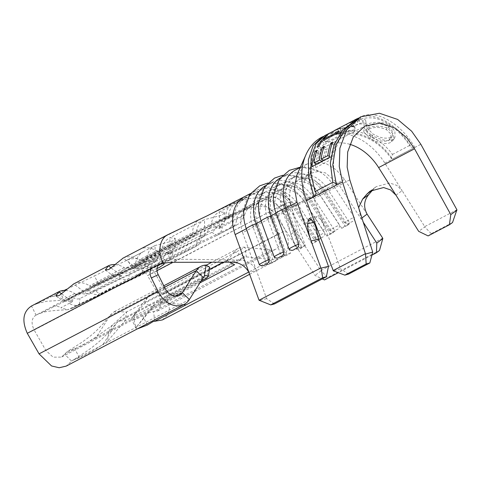 <?xml version="1.0" encoding="UTF-8"?>
<svg xmlns="http://www.w3.org/2000/svg" width="481" height="481" viewBox="0 0 481 481"><rect width="100%" height="100%" fill="white"/><g stroke="black" fill="none" stroke-linecap="round" stroke-linejoin="round"><path stroke-width="0.36" stroke-dasharray="2.4 1.8" d="M335.936 229.912C338.432 229.383 339.622 227.814 339.508 225.204A15.362 1.263 -33 0 0 336.093 226.635A15.362 1.263 -33 0 0 329.611 230.375C332.106 231.752 334.217 231.595 335.936 229.912M321.098 237.674C323.587 237.145 324.777 235.576 324.669 232.966A15.362 1.263 -33 0 0 321.248 234.397A15.362 1.263 -33 0 0 314.772 238.137C317.268 239.514 319.372 239.358 321.098 237.674M350.781 222.15C353.27 221.621 354.461 220.051 354.347 217.436A15.362 1.263 -33 0 0 350.932 218.873A15.362 1.263 -33 0 0 344.456 222.613C346.945 223.984 349.056 223.833 350.781 222.15M122.944 271.813L118.711 277.495L121.681 275.944L122.944 271.813A9.337 7.011 -117.6 0 0 129.443 272.577L197.018 240.133L196.314 246.23L128.734 278.667A14.412 10.822 -117.6 0 1 118.711 277.495L90.019 292.502L88.318 289.929L87.049 294.053L90.019 292.502A14.412 10.822 -117.6 0 0 100.042 293.675L94.811 290.686A9.337 7.011 -117.6 0 1 88.318 289.929M170.064 262.349L177.128 259.175L170.268 259.92C166.769 252.507 167.586 247.066 172.721 243.596L268.933 197.414L241.228 211.905A12.686 9.524 62.4 0 0 241.011 212.013A12.686 9.524 62.4 0 0 236.646 219.372A14.412 10.822 -117.6 0 1 231.692 227.729A14.412 10.822 -117.6 0 1 231.439 227.856L217.093 235.359L211.862 232.371A9.337 7.011 62.4 0 0 215.235 226.876L219.33 228.427L222.998 221.44L224.615 221.867L222.222 224.465L209.554 228.469L204.491 236.189L201.521 237.74A14.412 10.822 62.4 0 1 196.567 246.104A14.412 10.822 62.4 0 1 196.314 246.23L163.817 263.065M163.678 263.131L100.042 293.675L128.734 278.667L129.443 272.577M157.01 268.518L136.724 275.451L159.632 264.454L164.183 264.153M136.724 275.451L158.075 264.778L163.312 262.404L159.632 264.454M132.197 266.372L147.469 261.496L156.722 257.407L159.656 255.074L155.104 255.375L132.197 266.372L156.024 254.521L158.79 253.325L155.104 255.375M323.04 136.52C345.376 124.964 376.888 134.758 392.442 159.115L391.72 158.964L391.408 157.702L392.466 154.425C376.316 132.305 346.645 124.338 325.547 135.209L325.427 138.035L323.064 136.58M414.82 147.414L392.442 159.115L414.82 147.414C400.3 122.493 375.739 109.127 360.612 116.865L360.431 119.727L358.117 118.176C372.462 110.925 395.358 122.378 410.167 145.166L410.173 146.242L411.447 147.216L414.802 147.42M359.403 117.478L360.612 116.865M322.156 136.959A58.345 43.825 -117.6 0 1 323.028 136.526A58.345 43.825 -117.6 0 1 377.777 153.601A58.345 43.825 -117.6 0 1 384.848 163.119L402.134 190.644L396.777 185.383L389.766 182.99L376.196 186.64L373.094 189.52M361.904 217.971L360.948 218.681L363.257 222.234M258.688 202.814A35.516 26.677 -117.6 0 1 270.845 182.882A35.516 26.677 -117.6 0 1 308.706 198.172L329.611 230.375M280.219 177.994A35.516 26.677 -117.6 0 1 280.736 177.711A35.516 26.677 -117.6 0 1 304.04 179.094A35.516 26.677 -117.6 0 1 318.602 192.995L339.508 225.204M273.527 195.052A35.516 26.677 -117.6 0 1 285.684 175.12A35.516 26.677 -117.6 0 1 323.551 190.41L344.456 222.613M295.581 169.949A35.516 26.677 -117.6 0 1 318.879 171.332A35.516 26.677 -117.6 0 1 333.441 185.233L354.347 217.436M367.093 214.105L344.576 179.413L336.387 169.955L326.485 163.811L316.161 161.79L306.71 164.123L297.03 174.681M382.738 238.197L320.899 270.544L304.762 245.683C300.324 238.498 297.769 233.183 297.09 229.732L290.897 234.367L284.018 207.864L290.813 204.389L297.09 229.732M244.853 196.476L244.883 196.464A35.516 26.677 -117.6 0 1 245.484 196.158A35.516 26.677 -117.6 0 1 282.738 211.76L304.762 245.683L298.497 250.078L314.965 275.445L322.33 278.908M243.849 210.576A35.516 26.677 -117.6 0 1 256 190.65A35.516 26.677 -117.6 0 1 293.867 205.934L314.772 238.137M265.374 185.756A35.516 26.677 -117.6 0 1 265.897 185.474A35.516 26.677 -117.6 0 1 289.201 186.856A35.516 26.677 -117.6 0 1 303.764 200.763L324.669 232.966M371.909 255.128L338.305 272.703M318.554 239.033L304.485 200.349L302.591 190.007L304.461 180.706L311.411 173.118L318.145 171.458L325.511 172.907L338.456 184.037L360.948 218.681L358.634 207.66M304.485 200.349L291.36 207.209A25.367 19.054 -117.6 0 1 298.286 179.984A25.367 19.054 -117.6 0 1 325.336 190.903L347.619 225.228L349.94 223.358L344.991 225.944L341.708 228.313L347.619 225.228M292.382 183.069L283.447 187.746A25.367 19.054 -117.6 0 0 276.521 214.971L285.455 210.299L299.392 248.629L305.303 245.538L291.36 207.209L287.458 208.333L282.509 210.918L285.455 210.299A25.367 19.054 -117.6 0 1 292.382 183.069A25.367 19.054 -117.6 0 1 319.426 193.993L341.708 228.313M283.447 187.746A25.367 19.054 -117.6 0 1 310.492 198.665L332.774 232.99L335.101 231.12L330.152 233.706L326.87 236.075L332.774 232.99M277.537 190.837L268.602 195.508A25.367 19.054 -117.6 0 0 261.676 222.733L270.611 218.061L284.554 256.391L290.458 253.301L276.521 214.971L272.613 216.095L267.664 218.681L270.611 218.061A25.367 19.054 -117.6 0 1 277.537 190.837A25.367 19.054 -117.6 0 1 304.587 201.755L326.87 236.075M268.602 195.508A25.367 19.054 -117.6 0 1 295.653 206.427L317.935 240.753L320.256 238.883L315.314 241.468L312.031 243.843L317.935 240.753M290.897 234.367C291.63 237.806 294.162 243.043 298.497 250.078L276.623 216.384A25.367 19.054 62.4 0 0 272.673 211.43A25.367 19.054 62.4 0 0 250.012 205.243A25.367 19.054 62.4 0 0 249.573 205.459A25.367 19.054 62.4 0 0 242.646 232.69L255.772 225.823L269.709 264.153L275.619 261.063L261.676 222.733L257.774 223.857L252.826 226.443L255.772 225.823A25.367 19.054 -117.6 0 1 262.698 198.599A25.367 19.054 -117.6 0 1 289.742 209.518L312.031 243.843M217.34 235.233A14.412 10.822 62.4 0 0 222.3 226.876L236.646 219.372A36.61 0.625 153.5 0 0 244.619 214.947L241.167 221.627L238.552 223.893L217.34 235.233A14.412 10.822 62.4 0 1 217.093 235.359L149.513 267.803A14.412 10.822 -117.6 0 1 139.49 266.624L137.788 264.051L136.52 268.176L153.836 259.121A14.412 10.822 62.4 0 0 163.859 260.293L149.513 267.803L144.282 264.815A9.337 7.011 -117.6 0 1 137.788 264.051M211.862 232.371L144.282 264.815M136.532 268.139L123.172 258.063A22.829 17.148 -117.6 0 1 139.051 259.926A4.263 3.205 62.4 0 0 142.015 260.275L209.596 227.832A4.263 3.205 62.4 0 0 209.674 227.796A4.263 3.205 62.4 0 0 211.141 225.324A22.829 17.148 -117.6 0 1 218.993 212.079A22.829 17.148 -117.6 0 1 219.39 211.88L219.294 228.415M197.018 240.133A9.337 7.011 62.4 0 0 200.397 234.638L201.521 237.74L172.829 252.753L165.765 252.747L169.859 254.305L173.527 247.318L175.144 247.745L172.751 250.336L160.083 254.347L155.02 262.067L143.645 268.019L141.035 274.549L67.707 309.746L72.198 308.237L147.096 271.975A14.412 10.822 62.4 0 0 152.05 263.618L150.926 260.516A9.337 7.011 62.4 0 1 147.547 266.011L79.972 298.448A9.337 7.011 -117.6 0 1 73.479 297.691L69.24 303.367L60.834 307.768L67.55 309.752C57.233 310.191 47.799 310.991 43.621 312.253L40.951 313.083M204.491 236.189L200.397 234.638M115.049 264.544A22.829 17.148 -117.6 0 1 124.212 267.689A4.263 3.205 62.4 0 0 127.176 268.037L194.757 235.594A4.263 3.205 62.4 0 0 194.829 235.558A4.263 3.205 62.4 0 0 196.296 233.087A22.829 17.148 -117.6 0 1 204.148 219.841A22.829 17.148 -117.6 0 1 204.545 219.643L222.276 215.079L224.663 212.386L219.39 211.88M94.811 290.686L162.392 258.249L167.622 261.237A14.412 10.822 62.4 0 0 167.875 261.111A14.412 10.822 62.4 0 0 172.829 252.753L169.859 254.305M290.813 204.389L290.458 202.152C285.389 190.674 272.799 183.995 264.406 188.336L207.648 215.578M290.458 202.152L286.868 203.006L279.665 206.776A8.454 5.58 -115.6 0 0 278.493 216.931L285.281 230.549A22.829 17.148 -117.6 0 1 280.399 258.201A22.829 17.148 -117.6 0 1 272.511 259.626L246.296 256.884A10.149 7.624 62.4 0 0 244.631 256.914L242.695 257.563L234.536 264.766M287.091 202.898L279.888 206.361L287.091 202.898M268.933 197.414C274.855 195.575 279.744 198.274 283.616 205.513L279.888 206.361L154.425 272.282L166.198 292.833L159.325 296.134L147.553 275.577L154.425 272.282C146.97 260.51 138.071 256.355 127.73 259.818L132.257 268.897L98.996 284.968L94.468 275.89L126.022 260.672L143.699 251.467C138.805 254.082 136.057 258.562 135.45 264.911L133.977 267.388L131.746 268.037L134.692 267.015L66.33 299.861L65.284 300.102L63.366 299.513C57.744 296.062 52.453 295.442 47.481 297.655L31.518 306.006L36.965 303.697L64.226 290.404M65.578 290.416A22.829 17.148 -117.6 0 1 74.741 293.56A4.263 3.205 62.4 0 0 77.706 293.909L145.286 261.472A4.263 3.205 62.4 0 0 145.358 261.436A4.263 3.205 62.4 0 0 146.825 258.958A22.829 17.148 -117.6 0 1 154.684 245.719L143.699 251.467M154.684 245.719A22.829 17.148 -117.6 0 1 155.074 245.52L172.805 240.957L175.192 238.263L169.919 237.752L169.823 254.287M87.061 294.017L73.701 283.94A22.829 17.148 -117.6 0 1 89.58 285.798A4.263 3.205 62.4 0 0 92.55 286.147L160.125 253.709A4.263 3.205 62.4 0 0 160.203 253.673A4.263 3.205 62.4 0 0 161.67 251.196A22.829 17.148 -117.6 0 1 169.522 237.951A22.829 17.148 -117.6 0 1 169.919 237.752M219.33 228.427L222.3 226.876L215.235 226.876M157.01 270.635L147.553 275.577C143.26 269.113 138.161 266.889 132.257 268.897L160.083 254.341M148.226 260.546C145.545 261.953 144.017 264.442 143.645 268.019M123.172 258.063L122.769 258.267M73.701 283.94L73.304 284.145M31.139 306.193L31.518 306.006L36.045 315.085L52.008 306.734C54.774 305.525 57.714 305.874 60.834 307.768M147.547 266.011L146.843 272.102L79.263 304.539A14.412 10.822 -117.6 0 1 69.24 303.367L72.21 301.815L64.027 300.445L63.546 301.635L66.991 301.106L77.152 293.578L87.049 294.053M159.397 264.508L34.157 330.014C30.886 323.058 31.518 318.085 36.045 315.085L64.027 300.445M170.268 259.92L166.492 260.792L161.586 263.36M121.681 275.944L113.498 274.573L113.011 275.763L116.462 275.228L126.623 267.707L172.721 243.596L145.015 258.087A12.686 9.524 -117.6 0 1 153.836 259.121A36.61 0.625 153.5 0 1 200.054 236.015A14.412 9.512 64.4 0 1 195.881 244.288A25.367 0.433 153.5 0 0 163.859 260.293M126.623 267.707L136.52 268.176M162.392 258.249A9.337 7.011 62.4 0 0 165.765 252.747M155.02 262.067L150.926 260.516M72.21 301.815L73.479 297.691M141.035 274.549L139.779 275.799L146.843 272.102A14.412 10.822 62.4 0 0 147.096 271.975M201.004 281.108L125.132 320.797L107.792 340.885C107.522 334.181 109.187 328.842 112.794 324.855L126.569 311.935L125.132 320.797L118.957 320.683L117.208 322.102L102.802 344.811L71.627 361.117L82.101 354.275C95.022 345.935 103.06 338.708 110.913 329.623L117.208 322.102M112.794 324.855C102.862 332.07 86.496 344.558 74.771 348.599L67.442 351.473L79.046 344.155C85.979 339.604 91.811 335.089 96.537 330.615L103.289 323.515L110.594 314.712L114.286 311.676L126.569 311.935L208.195 269.24L206.758 278.102M27.285 333.309L34.157 330.014L45.929 350.565L53.108 357.167L61.46 357.124L67.442 351.473M175.619 296.224L95.791 337.975L110.594 314.712M107.792 340.885C97.902 348.298 88.408 353.908 79.311 357.702L72.865 360.095M183.652 304.665L159.722 302.164L156.205 302.771L154.251 304.455L152.91 307.461L144.895 303.138L147.499 297.276L151.515 293.801L158.532 292.538L184.74 295.28L153.565 311.586L157.642 310.96L161.351 304.954L159.325 296.134L278.409 233.85L271.621 220.226A8.454 5.58 64.4 0 1 272.793 210.077L172.859 262.343M229.738 262.175L226.521 260.443C229.395 258.141 232.052 255.146 234.494 251.443A20.292 15.242 62.4 0 1 238.089 248.521A20.292 15.242 62.4 0 1 245.1 247.258L271.314 250L184.74 295.28M199.88 282.894L152.91 307.461L136.225 327.236C133.676 321.627 133.381 317.226 135.353 314.027L144.895 303.138L209.469 269.36M226.521 260.443L223.166 262.199M209.776 267.418L208.195 269.24M145.286 261.472L134.692 267.015L67.087 299.465L66.637 299.284L131.746 268.037M66.402 299.825L66.637 299.284L67.112 299.453L77.706 293.909M139.821 275.781L71.759 308.453L79.263 304.539L79.972 298.448M165.013 288.281L39.057 353.866M95.791 337.975L64.616 354.281L71.627 361.117L66.162 366.113M154.762 321.212L153.565 311.586L148.184 312.71L135.143 319.763L131.529 319.204L132.083 317.598L135.353 314.027M162.344 319.949L167.033 315.596L169.432 308.928L166.198 292.833L285.281 230.549M278.409 233.85A12.686 9.524 -117.6 0 1 275.697 249.212A12.686 9.524 -117.6 0 1 271.314 250L272.511 259.626L248.779 272.036M177.128 259.175L237.452 260.023L229.503 262.175M283.616 205.513L284.018 207.864M242.646 232.69L256.331 270.316C252.333 263.161 246.038 259.728 237.452 260.023M274.453 303.95L266.636 298.647L256.331 270.316L248.948 272.468M266.636 298.647L259.301 300.511M324.501 279.924L327.561 277.615L320.899 270.544M320.965 270.905L314.965 275.445M379.503 250.445L327.561 277.615M98.996 284.968L64.634 301.461L60.107 292.382M66.973 289.087L94.468 275.89M64.634 301.461L40.963 313.101L36.045 315.085M137.169 328.98L136.039 328.258L136.225 327.236M290.458 253.301L286.556 254.425L281.607 257.01L267.664 218.681A30.02 22.547 -117.6 0 1 275.866 186.46A30.02 22.547 -117.6 0 1 307.87 199.387L330.152 233.706M286.556 254.425L272.613 216.095A30.02 22.547 -117.6 0 1 280.808 183.874A30.02 22.547 -117.6 0 1 312.818 196.795L335.101 231.12M281.607 257.01L284.554 256.391M305.303 245.538L301.395 246.663L296.446 249.248L282.509 210.918A30.02 22.547 -117.6 0 1 290.704 178.698A30.02 22.547 -117.6 0 1 322.709 191.624L344.991 225.944M301.395 246.663L287.458 208.333A30.02 22.547 -117.6 0 1 295.653 176.112A30.02 22.547 -117.6 0 1 327.657 189.033L349.94 223.358M296.446 249.248L299.392 248.629M275.619 261.063L271.711 262.187L266.763 264.772L252.826 226.443A30.02 22.547 -117.6 0 1 261.021 194.222A30.02 22.547 -117.6 0 1 293.025 207.149L315.314 241.468M271.711 262.187L257.774 223.857A30.02 22.547 -117.6 0 1 265.969 191.636A30.02 22.547 -117.6 0 1 297.973 204.557L320.256 238.883M266.763 264.772L269.709 264.153M313.768 222.27L315.199 221.903L315.566 218.759L311.856 219.727M349.735 144.282A48.202 36.201 62.4 0 0 326.719 146.02A48.202 36.201 62.4 0 0 313.498 160.522A48.202 36.201 62.4 0 0 311.069 188.895A48.202 36.201 62.4 0 0 313.889 198.647L325.469 229.034L320.562 219.324L316.799 216.384L315.566 218.759M318.019 231.018L325.469 229.034L340.62 268.819L333.357 270.869M395.971 195.19L402.134 190.644L424.729 226.611L456.908 209.782M428.114 235.906L431.229 233.676L452.537 222.529M431.229 233.676L424.789 226.978L418.68 231.349M424.729 226.611L424.789 226.978M348.557 274.092L340.62 268.819M324.723 135.618L325.547 135.209M392.466 154.425L410.167 145.166M335.93 183.375L336.796 184.391L336.466 185.023M370.857 134.716C377.375 138.594 387.524 142.454 392.514 139.502L394.949 137.307L394.901 131.048L389.261 125.313C382.81 121.212 371.735 121.777 366.799 124.531L363.907 127.862L370.857 134.716L369.979 138.263C376.07 141.907 385.732 145.28 390.728 142.358L393.326 140.019L393.44 134.109L388.371 128.848C382.383 125.036 371.825 125.727 366.883 128.469L363.81 131.962L369.979 138.263M335.504 130.135L340.452 128.848L354.78 126.365L353.812 125.697L354.509 129.72L338.985 132.948L346.356 129.07L358.273 124.218C361.381 123.647 363.089 123.936 363.389 125.078L366.281 124.651L366.005 122.619L366.281 124.651C366.053 123.046 363.967 122.595 360.016 123.292L349.236 127.567L336.351 134.307L341.781 132.822L355.333 130.381L354.509 129.72M353.114 125.848L337.091 129.167M345.941 124.531L356.95 120.244C360.305 119.631 362.217 119.901 362.692 121.056L365.734 120.635C365.301 119.005 362.957 118.566 358.694 119.324L347.727 123.587M316.51 151.924L318.56 153.439L320.34 152.513A54.119 40.644 62.4 0 0 317.442 164.298L322.769 161.508L322.132 161.243M317.159 150.168L320.34 152.513M316.805 164.027L317.442 164.298M323.611 148.208L325.667 149.723A54.119 40.644 62.4 0 0 322.979 159.926M322.847 160.864A54.119 40.644 62.4 0 0 322.769 161.508M325.667 149.723L327.441 148.797A54.119 40.644 62.4 0 0 324.543 160.582L331.205 157.095L329.419 156.349M324.266 146.452L327.441 148.797M323.905 160.311L324.543 160.582M332.046 143.795L334.103 145.31A54.119 40.644 62.4 0 0 331.205 157.095M334.103 145.31L335.876 144.384A54.119 40.644 62.4 0 0 332.75 158.7L315.434 167.755L312.019 166.534M332.702 142.039L335.876 144.384M329.329 157.473L332.75 158.7M318.56 153.439A54.119 40.644 62.4 0 0 315.873 163.642M315.746 164.58A54.119 40.644 62.4 0 0 315.434 167.755M317.207 147.096L320.25 149.729A54.119 40.644 62.4 0 1 327.94 139.743L329.713 138.811A54.119 40.644 62.4 0 0 326.16 142.508L341.696 134.385A54.119 40.644 62.4 0 0 340.356 136.129L324.813 144.252A54.119 40.644 62.4 0 0 322.023 148.803L320.25 149.729M325.817 136.772L327.94 139.743M327.272 135.395L329.713 138.811M324.11 140.157L326.16 142.508M338.979 131.259L341.696 134.385M337.53 133.141L340.356 136.129M321.987 141.264L324.813 144.252M318.981 146.17L322.023 148.803M342.153 127.934L343.488 131.908M339.772 127.772L341.805 131.475M356.95 120.244L358.273 124.218M362.692 121.056L363.389 125.078M365.734 120.635L366.005 122.619M358.694 119.324L360.016 123.292M346.458 124.254L348.448 127.982M337.71 129.034L339.887 132.648M340.452 128.848L341.781 132.822M354.78 126.365L355.333 130.381M392.514 139.502L390.728 142.358M389.261 125.313L388.371 128.848M366.799 124.531L366.883 128.469M369.155 129.1C374.531 126.677 380.315 126.888 386.508 129.726L390.722 133.862L390.939 138.438L388.744 140.518C383.555 142.087 377.922 141.047 371.861 137.392L366.714 131.86L369.155 129.1L369.252 125.21C374.705 122.787 380.754 123.112 387.397 126.184L392.081 130.694L392.43 135.576L390.38 137.518C385.143 139.021 379.262 137.8 372.745 133.85L366.943 127.838L369.252 125.21M386.508 129.726L387.397 126.184M388.744 140.518L390.38 137.518M371.861 137.392L372.745 133.85M384.848 163.119L420.839 144.294M344.576 179.413L333.441 185.233A15.362 1.263 -33 0 0 323.551 190.41L318.602 192.995A15.362 1.263 -33 0 0 308.706 198.172L303.764 200.763A15.362 1.263 -33 0 0 293.867 205.934L282.738 211.76M338.456 184.037L325.336 190.903L327.657 189.033L310.492 198.665L312.818 196.795L295.653 206.427L297.973 204.557L293.025 207.149L289.742 209.518L276.623 216.384M231.439 227.856A25.367 0.433 153.5 0 0 229.1 228.343L195.881 244.288M204.449 236.177L204.545 219.643M111.177 267.977L121.693 275.902M209.596 227.832L226.912 218.777A4.263 3.205 62.4 0 0 226.984 218.741A4.263 3.205 62.4 0 0 228.451 216.27L211.141 225.324M218.993 212.079L244.39 198.671L239.646 202.826C237.181 205.718 235.534 209.043 234.698 212.8A28.692 0.487 153.5 0 1 228.451 216.27A22.829 17.148 -117.6 0 1 236.309 203.024A22.829 17.148 -117.6 0 1 236.7 202.826L264.406 188.336M146.825 258.958L135.45 264.911M196.296 233.087L161.67 251.196M226.912 218.777A25.367 0.433 153.5 0 0 224.573 219.264L191.354 235.209A25.367 0.433 153.5 0 0 159.331 251.214A4.263 3.205 -117.6 0 1 156.367 250.872L139.051 259.926M124.212 267.689L89.58 285.798M74.741 293.56L63.366 299.513M168.194 234.518L140.488 249.008A46.507 0.794 -26.5 0 1 199.194 219.661L232.413 203.716A46.507 0.794 -26.5 0 1 236.7 202.826M191.354 235.209A4.263 2.814 -115.6 0 0 192.586 232.762A28.692 0.487 153.5 0 0 156.367 250.872A22.829 17.148 62.4 0 0 140.488 249.008M159.331 251.214L142.015 260.275M154.984 262.049L155.074 245.52M61.706 293.849L72.222 301.779M127.176 268.037L92.55 286.147M194.757 235.594L160.125 253.709M158.532 292.538L245.1 247.258L246.296 256.884L159.722 302.164M189.376 299.531L102.802 344.811M203.259 277.543L116.685 322.823M164.526 287.301L109.674 315.993M145.015 258.087A46.507 0.794 -26.5 0 1 203.722 228.74L236.941 212.794A46.507 0.794 -26.5 0 1 241.228 211.905M278.493 216.931L271.621 220.226M234.494 251.443L244.631 256.914M203.722 228.74A12.686 8.369 -115.6 0 0 200.054 236.015L233.267 220.07A14.412 9.512 64.4 0 1 229.1 228.343M224.573 219.264A4.263 2.814 -115.6 0 0 225.805 216.817L192.586 232.762A22.829 15.067 64.4 0 1 199.194 219.661M236.941 212.794A12.686 8.369 -115.6 0 0 233.267 220.07A36.61 0.625 153.5 0 1 244.619 214.947C246.116 209.674 248.797 208.045 248.689 208.087L222.998 221.434M209.674 227.796L226.984 218.741C235.119 213.991 232.588 216.63 234.698 212.8A28.692 0.487 153.5 0 0 225.805 216.817A22.829 15.067 64.4 0 1 232.413 203.716M79.311 357.702L74.771 348.599M147.3 325.066L142.761 315.969M313.889 198.647L349.813 179.858M158.79 253.325L159.656 255.074M256 190.65L250.547 193.5M270.845 182.882L265.897 185.474M285.684 175.12L280.736 177.711M306.71 164.123L300.27 167.496M262.698 198.599L210.011 225.697M311.411 173.118L298.286 179.984M224.669 212.386L224.615 221.867M196.567 246.104L167.875 261.111M204.148 219.841L169.522 237.951M209.554 228.469L173.527 247.312M113.498 274.573L77.152 293.578M175.198 238.263L175.144 247.745M194.829 235.558L160.203 253.673M238.089 248.521L211.88 262.229M206.475 265.055L151.515 293.801M242.695 257.563L156.217 302.796M114.286 311.676L163.774 285.792M118.957 320.683L205.507 275.415M179.485 295.394L61.46 357.124M249.615 274.302L280.399 258.201M157.642 310.96L275.697 249.212M231.758 215.26L244.492 209.704L249.657 207.96L259.999 206.247C265.374 206.349 269.594 208.075 272.679 211.424L272.679 211.424M224.94 207.281L234.043 203.198L247.986 198.803L255.477 197.901L263.756 198.605C271.759 200.83 277.585 204.569 281.229 209.836L284.217 214.033M145.358 261.436L133.977 267.388M143.308 251.665L126.022 260.672M36.965 303.691L46.621 301.268L65.284 300.102M131.109 269.474L148.016 260.654M147.499 297.276L132.083 317.592M154.251 304.455L136.201 327.26M136.039 328.258L131.529 319.204M55.868 295.857L63.54 301.641M105.339 269.979L113.011 275.763M280.808 183.874L275.866 186.46M304.04 179.094L287.253 174.813L282.624 175.294M295.653 176.112L290.704 178.698M265.969 191.636L261.021 194.222M318.879 171.332L302.092 167.051L300.433 167.135M289.201 186.856L272.408 182.576L267.779 183.057M304.455 180.706L313.504 160.528M305.501 155.772L305.964 154.732M326.719 146.02L364.79 126.112M370.033 191.191L376.196 186.64M309.355 218.362L316.805 216.384M325.427 138.035C321.398 139.899 318.182 142.917 315.77 147.09L312.241 156.578L311.381 162.41L311.363 171.549C311.977 178.625 313.504 185.552 315.951 192.316M391.72 158.964C382.437 146.332 373.593 140.416 364.021 136.694C357.509 134.223 350.944 133.093 344.33 133.309L334.566 134.668L325.366 138.065M336.796 184.391C334.018 174.831 333.008 166.739 333.76 160.113C334.578 150.908 337.391 142.719 342.189 135.54L346.314 130.243L350.306 126.329L360.431 119.727C362.878 118.055 367.316 117.49 373.725 118.043C378.499 118.801 383.459 120.809 388.606 124.074C396.933 129.587 404.124 136.977 410.173 146.242M314.195 196.675L336.538 184.987M338.985 132.948L337.091 129.161M336.351 134.307L334.355 130.591M336.375 134.295L339.225 132.804M346.356 129.07L349.236 127.567M393.326 140.019L394.949 137.307M363.81 131.962L363.907 127.862M390.939 138.438L392.43 135.576M366.714 131.86L366.949 127.838M163.66 263.095L163.312 262.404"/><path stroke-width="0.72" d="M284.115 251.791C283.736 254.647 282.371 256.295 280.032 256.746C278.15 258.501 276.214 258.574 274.224 256.962A15.362 1.78 -20 0 1 277.303 254.852A15.362 1.78 -20 0 1 284.115 251.791L271.037 215.831A35.516 26.677 -117.6 0 1 280.219 177.994M269.276 259.554C268.891 262.41 267.532 264.063 265.193 264.508C263.311 266.264 261.375 266.336 259.379 264.73A15.362 1.78 -20 0 1 262.464 262.614A15.362 1.78 -20 0 1 269.276 259.554L256.199 223.593A35.516 26.677 -117.6 0 1 265.374 185.756M298.96 244.029C298.575 246.885 297.21 248.533 294.871 248.984C292.995 250.739 291.059 250.811 289.063 249.2A15.362 1.78 -20 0 1 292.141 247.09A15.362 1.78 -20 0 1 298.96 244.029L285.882 208.069A35.516 26.677 -117.6 0 1 295.581 169.949L300.27 167.496M323.064 136.58L322.228 136.923L313.113 145.695L308.393 159.764L308.7 177.471L314.087 196.729L336.466 185.023L332.798 164.851L335.876 145.358L345.154 128.926L360.606 116.847L379.425 113.251L397.649 119.444L411.658 131.217L420.839 144.294L456.908 209.782L452.537 222.529L449.392 224.777L450.787 214.592L414.544 148.785L406.962 137.981L395.388 128.259L380.333 123.136L364.79 126.112L353.319 136.935L347.667 152.02L347.168 167.123L349.813 179.858L372.721 252.068L369.835 262.963L366.167 263.991L365.536 254.076L342.478 181.908L339.273 166.498L339.881 148.208L346.717 129.948L360.606 116.847M305.501 155.772L297.03 174.681L294.378 187.728L297.011 202.242L320.887 267.893L321.14 268.164L328.475 266.3L318.554 239.033L311.099 240.987C308.483 233.303 307.365 227.579 307.75 223.815L308.129 220.701L309.355 218.362L313.119 221.302L318.019 231.018L306.487 200.733A58.345 43.825 -117.6 0 1 303.132 189.237A58.345 43.825 -117.6 0 1 305.946 154.726A58.345 43.825 -117.6 0 1 322.017 137.031A58.345 43.825 -117.6 0 1 322.156 136.959M363.257 222.234L376.803 243.103L382.804 238.564L382.738 238.197L367.093 214.105L361.904 217.971M297.011 202.242L285.882 208.069A15.362 1.78 160 0 0 279.064 211.129A15.362 1.78 160 0 0 275.986 213.239L271.037 215.831A15.362 1.78 160 0 0 264.225 218.891A15.362 1.78 160 0 0 261.147 221.001L256.199 223.593A15.362 1.78 160 0 0 249.38 226.653A15.362 1.78 160 0 0 246.302 228.77A35.516 26.677 -117.6 0 1 243.849 210.576L249.831 194.45L259.716 185.846L267.779 183.057M160.203 263.81L170.064 262.349L229.503 262.175C238.293 261.706 244.781 265.133 248.948 272.468L235.173 234.59A35.516 26.677 -117.6 0 1 244.871 196.47A35.516 26.677 -117.6 0 1 244.883 196.464L207.648 215.578L167.797 234.716L122.769 258.267M274.224 256.962L261.147 221.001A35.516 26.677 -117.6 0 1 258.688 202.814L264.67 186.688L274.555 178.078L282.624 175.294M289.063 249.2L275.986 213.239A35.516 26.677 -117.6 0 1 273.527 195.052L279.515 178.926L289.394 170.316L300.433 167.135M322.33 278.908L324.501 279.924L338.305 272.703M382.804 238.564L379.503 250.445L376.443 252.759L371.909 255.128M376.443 252.759L376.803 243.103M123.172 258.063L108.88 269.51L105.345 269.973L108.333 265.831A22.829 17.148 -117.6 0 1 115.049 264.544M73.701 283.94L59.41 295.388L55.874 295.851L58.862 291.702A22.829 17.148 -117.6 0 1 65.578 290.416M201.004 281.108L206.758 278.102L208.327 276.304L205.507 275.415L204.311 276.268A10.149 7.624 62.4 0 0 203.259 277.543L189.376 299.531A22.829 17.148 -117.6 0 1 184.187 304.389A22.829 17.148 -117.6 0 1 158.141 291.576L39.057 353.866L27.285 333.309C21.669 320.647 23.076 311.544 31.518 306.006M159.957 263.925L27.285 333.309M168.194 234.518C159.554 238.317 157.155 252.206 163.342 263.173M161.586 263.36L159.397 264.508A8.454 5.58 -115.6 0 0 158.225 274.663L165.013 288.281A12.686 9.524 -117.6 0 0 179.485 295.394A12.686 9.524 -117.6 0 0 182.365 292.695L196.248 270.713L164.526 287.301M248.779 272.036L185.937 304.906L183.652 304.665M229.738 262.175L234.536 264.766L199.88 282.894M223.166 262.199L209.469 269.36M204.311 276.268L206.127 265.055A20.292 15.242 62.4 0 0 200.86 266.39A20.292 15.242 62.4 0 0 196.248 270.713L203.259 277.543M206.127 265.055L209.776 267.418L208.339 276.31M158.141 291.576L151.353 277.958A8.454 5.58 64.4 0 1 152.525 267.803L159.397 264.508M39.057 353.866L51.557 365.969L59.163 367.749L66.162 366.113M137.169 328.98L147.3 325.066L153.174 321.542L162.344 319.949L249.615 274.302M248.948 272.468L259.049 300.234L270.713 304.9L274.453 303.95L326.395 276.779L322.661 277.729L270.713 304.9M235.173 234.59L246.302 228.77L259.379 264.73M320.887 267.893L259.049 300.234M322.661 277.729L321.14 268.164M328.475 266.3L326.395 276.779M64.226 290.404L66.973 289.087M307.75 223.815L313.768 222.27M311.856 219.727L308.129 220.701M358.634 207.66L362.614 199.14L368.813 194.504L373.094 189.52L366.883 194.132L362.614 199.14M366.883 194.132L370.033 191.185L383.604 187.542L390.59 189.917L395.971 195.19L378.625 167.574A48.202 36.201 62.4 0 0 372.937 159.884A48.202 36.201 62.4 0 0 349.735 144.282M315.175 224.687L318.554 239.033M368.813 194.504C363.895 200.433 363.323 206.962 367.093 214.105M366.167 263.991L344.859 275.138L333.357 270.869L318.019 231.018M395.971 195.19L418.68 231.349L428.114 235.906L449.392 224.777M344.859 275.138L348.557 274.092L369.835 262.963M333.099 270.599L365.271 253.77M450.787 214.592L456.95 210.197M365.536 254.076L372.721 252.068M314.297 196.615L315.963 193.915L315.951 192.316L315.055 191.582L310.798 173.334L311.159 156.806L316.011 143.771L324.723 135.618L335.504 130.135M358.117 118.176L343.278 129.503L334.048 144.805L330.363 163.083L332.756 182.323L335.93 183.375M315.055 191.582L332.756 182.323M353.812 125.697L353.114 125.848M337.091 129.167L345.941 124.531M347.727 123.587L334.415 130.543M318.981 146.17L317.207 147.096A58.345 43.825 62.4 0 1 325.499 136.327L327.272 135.395A58.345 43.825 62.4 0 0 323.436 139.388L338.979 131.259A58.345 43.825 62.4 0 0 337.53 133.141L321.987 141.264A58.345 43.825 62.4 0 0 318.981 146.17M327.801 155.676L321.146 159.157A58.345 43.825 62.4 0 1 324.266 146.452L322.492 147.384A58.345 43.825 62.4 0 0 319.366 160.089L314.039 162.873A58.345 43.825 62.4 0 1 317.159 150.168L315.386 151.094A58.345 43.825 62.4 0 0 312.019 166.534L329.329 157.473A58.345 43.825 62.4 0 1 332.702 142.039L330.928 142.971A58.345 43.825 62.4 0 0 327.801 155.676L329.419 156.349M315.386 151.094L316.51 151.924M314.039 162.873L316.805 164.027M319.366 160.089L322.132 161.243M322.979 159.926A54.119 40.644 62.4 0 0 322.847 160.864M322.492 147.384L323.611 148.208M321.146 159.157L323.905 160.311M330.928 142.971L332.046 143.795M315.873 163.642A54.119 40.644 62.4 0 0 315.746 164.58M325.499 136.327L325.817 136.772M323.436 139.388L324.11 140.157M163.66 263.095L164.183 264.153L159.391 267.424L157.01 268.518M306.487 200.733L342.478 181.908M108.333 265.831L111.177 267.977M172.859 262.343L157.01 270.635M58.862 291.702L61.706 293.849M189.376 299.531L182.365 292.695L175.619 296.224M158.225 274.663L151.353 277.958M185.937 304.906L154.762 321.212M378.625 167.574L414.544 148.785M250.547 193.5L244.871 196.47M107.942 266.023L73.298 284.139M58.472 291.901L31.139 306.193M211.88 262.229L206.475 265.055M163.774 285.792L200.86 266.39M184.187 304.389L66.168 366.119M337.265 129.058L344.396 125.325M347.282 123.815L356.908 118.783"/></g></svg>

